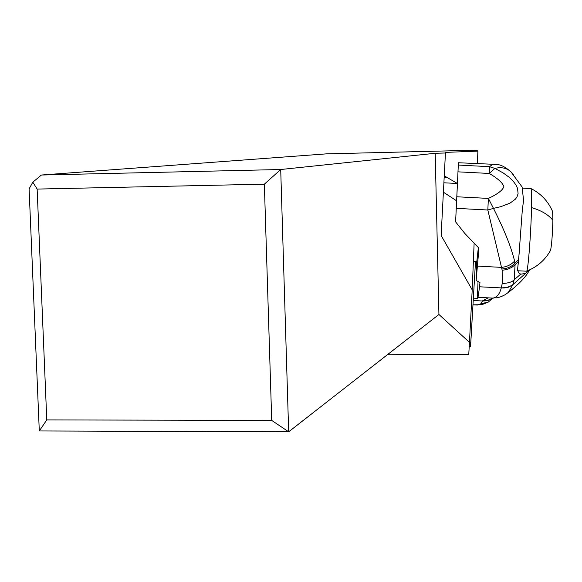 <?xml version="1.0" encoding="UTF-8"?>
<svg xmlns="http://www.w3.org/2000/svg" width="582" height="582" viewBox="0 0 582 582"><rect width="100%" height="100%" fill="white"/><g stroke="black" fill="none" stroke-linecap="round" stroke-linejoin="round"><path stroke-width="0.87" d="M469.208 346.661L470.518 346.727L470.583 346.239L475.501 261.391L475.472 261.98L473.355 261.871M41.446 175.022L280.706 169.515L264.352 184.174L271.714 420.422L46.778 419.913L39.3 430.956L29.1 188.895L32.818 182.173L41.446 175.022L326.291 153.866L476.403 150.192L477.895 151.124L445.477 152.389L441.134 235.47L472.206 289.865L469.456 342.347L438.93 314.491L435.198 153.277L280.706 169.515L288.672 431.808L438.93 314.491M46.778 419.913L37.139 189.077L32.818 182.173M469.456 342.347L468.765 354.453L387.306 354.802M477.393 163.469L477.895 151.124M472.206 289.865L474.112 243.458M456.608 200.812L443.397 192.206M444.255 175.837L457.423 183.49L458.42 162.742L493.914 164.32M445.477 152.389L441.134 235.47M445.332 153.001L435.198 153.277M271.714 420.422L288.672 431.808L39.3 430.956M264.352 184.174L37.139 189.077M478.353 247.568L476.825 261.464M458.42 162.742L455.604 221.866L464.785 233.418L478.295 247.51L478.921 248.732L476.127 280.517L476.782 261.456M521.501 185.971L522.119 186.96L523.574 200.528L522.345 209.644L518.635 259.71L518.431 261.638L515.092 264.737L514.59 261.078C511.345 247.481 504.31 229.912 493.478 208.385L500.811 206.668L509.934 203.191L515.441 199.139L516.976 196.927L518.089 193.704L517.558 188.423L516.023 185.076L513.295 181.308L509.083 177.197L503.059 172.861L494.896 168.409L489.389 166.663L492.401 164.662L495.493 164.4C500.098 164.27 505.278 166.779 511.018 171.93L522.105 186.968M504.601 295.045L508.253 292.477L512.72 284.94L514.19 279.76L520.672 274.187L518.671 272.791L517.5 269.953L518.431 261.638M513.608 174.978L511.054 171.923M511.04 171.908C506.791 167.987 501.408 166.823 494.896 168.409L489.28 173.458L489.389 166.663L458.434 165.07M488.342 297.86L482.936 300.516L484.348 300.581L488.618 299.956L494.045 297.839C497.37 296.827 499.778 293.539 501.269 287.959L502.222 283.514C508.224 283.238 512.211 281.986 514.19 279.76L515.092 264.737L512.029 267.24L507.271 269.437L502.15 270.31L501.902 268.986C507.155 268.702 511.491 266.782 514.917 263.21L518.635 259.71M529.38 269.99L512.153 285.282L506.827 287.515L501.291 287.894M520.672 274.187L525.415 273.475M494.045 297.839L496.752 297.802L501.095 296.675L505.227 294.674L508.253 292.477C519.26 283.98 526.339 276.465 529.489 269.939M456.972 196.781L488.385 198.418L493.478 208.385L487.818 210L488.385 198.418C497.428 194.199 502.593 190.285 503.881 186.677C502.783 182.952 497.916 178.55 489.28 173.458L458.158 171.85M456.375 208.356L487.818 210L501.902 268.986M514.59 261.078C511.127 264.774 506.762 266.876 501.495 267.378L477.495 266.098M502.222 283.514L502.15 270.31M512.72 284.94L508.29 287.239L503.932 288.025L479.568 286.788L479.961 282.51L476.127 280.517M491.659 298.042L492.445 298.086M479.568 286.788L478.026 297.307L477.364 298.348L473.341 298.966M493.754 297.911L492.416 298.086M482.936 300.516L482.551 300.967L483.307 301.018L487.134 300.69L492.641 298.144M473.253 300.501L482.522 301.003L480.863 303.76L488.378 302.051L492.634 298.159L487.876 300.538L482.551 300.967M473.355 298.872L473.377 298.29M455.604 221.866L457.459 183.49L443.87 182.784M480.863 303.76L477.407 305.055M492.387 298.406L490.917 299.846M487.309 300.283L482.849 300.61M519.799 246.79L517.711 268.164M526.47 271.205L526.681 271.103C528.136 270.215 531.039 232.509 531.519 207.599C531.759 195.567 531.555 189.208 530.9 188.539C540.925 193.566 548.157 201.241 552.609 211.55L552.354 210.946M550.157 251.06L550.63 250.209C551.772 243.88 552.522 233.913 552.878 220.323L552.609 211.55M470.518 346.727L475.472 261.98M469.434 342.783L470.816 342.856M447.667 177.437L444.161 177.263M496.773 297.802L500.12 297.009M478.055 280.873L477.364 298.348M488.378 302.051L481.765 304.721L473.006 304.808L477.007 305.048M492.663 298.115L487.905 300.421L482.623 300.872M531.519 207.599C541.471 210.56 548.593 214.802 552.878 220.323M476.869 261.464L473.377 261.289M492.525 298.086L478.026 297.307M495.951 297.911L496.752 297.802M491.157 298.013L490.233 297.962M517.696 270.761L526.572 271.205M522.374 188.139L530.799 188.553M526.681 271.103C537.164 267.022 545.145 260.059 550.63 250.209"/></g></svg>
